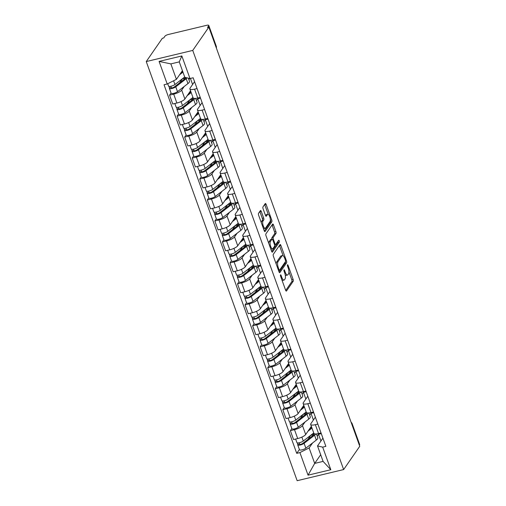 <?xml version="1.0" encoding="UTF-8"?>
<svg xmlns="http://www.w3.org/2000/svg" width="506" height="506" viewBox="0 0 506 506"><rect width="100%" height="100%" fill="white"/><g stroke="black" fill="none" stroke-linecap="round" stroke-linejoin="round"><path stroke-width="0.76" d="M280.507 274.897A1.025 0.361 76.5 0 0 280.577 276.2L285.624 290.216A1.461 0.512 76.5 0 0 286.339 291.102A1.461 0.512 76.5 0 0 286.472 290.994L293.214 281.247A1.461 0.512 76.5 0 0 293.113 279.388L288.066 265.365A1.025 0.361 76.5 0 0 287.566 264.752A1.025 0.361 76.5 0 0 287.471 264.821A1.025 0.361 76.5 0 0 287.541 266.124L288.192 267.94A4.674 1.644 76.5 0 1 288.515 273.898L287.952 274.707A4.674 1.644 76.5 0 1 287.522 275.036A4.674 1.644 76.5 0 1 285.239 272.222L284.581 270.406A1.025 0.361 76.5 0 0 284.081 269.787A1.025 0.361 76.5 0 0 283.986 269.862A1.025 0.361 76.5 0 0 284.056 271.165L284.714 272.974A4.674 1.644 76.5 0 1 285.036 278.933L284.473 279.742A4.674 1.644 76.5 0 1 284.043 280.071A4.674 1.644 76.5 0 1 281.753 277.256L281.102 275.441A1.025 0.361 76.5 0 0 280.596 274.828A1.025 0.361 76.5 0 0 280.507 274.897M261.254 211.388A1.461 0.512 76.5 0 0 260.539 210.509A1.461 0.512 76.5 0 0 260.407 210.61L258.515 213.349A1.461 0.512 76.5 0 0 258.617 215.208L264.221 230.774A1.461 0.512 76.5 0 0 264.935 231.659A1.461 0.512 76.5 0 0 265.074 231.552L271.811 221.805A1.461 0.512 76.5 0 0 271.716 219.946L266.105 204.373A1.461 0.512 76.5 0 0 265.391 203.494A1.461 0.512 76.5 0 0 265.258 203.595L262.975 206.903A1.461 0.512 76.5 0 0 263.076 208.763L265.473 215.423A1.461 0.512 76.5 0 0 266.188 216.302A1.461 0.512 76.5 0 0 266.32 216.201L267.453 214.563A3.909 1.373 76.5 0 1 267.813 214.291A3.909 1.373 76.5 0 1 269.907 217.2A3.909 1.373 76.5 0 1 269.995 221.622L265.555 228.042A3.909 1.373 76.5 0 1 265.201 228.314A3.909 1.373 76.5 0 1 263.101 225.41A3.909 1.373 76.5 0 1 263.019 220.983L263.759 219.914A1.461 0.512 76.5 0 0 263.658 218.054L261.254 211.388L259.901 211.71A1.461 0.512 76.5 0 0 259.806 211.476M192.742 50.423L208.845 27.141L359.747 446.279L343.644 469.562L192.742 50.423L146.253 61.561L297.155 480.7L343.644 469.562M273.291 254.379A1.461 0.512 76.5 0 0 273.392 256.245L278.996 271.811A1.461 0.512 76.5 0 0 279.71 272.69A1.461 0.512 76.5 0 0 279.843 272.589L286.586 262.842A1.461 0.512 76.5 0 0 286.485 260.982L280.881 245.41A1.461 0.512 76.5 0 0 280.166 244.531A1.461 0.512 76.5 0 0 280.033 244.632L273.291 254.379M271.608 251.292L266.004 235.726A1.461 0.512 76.5 0 1 265.903 233.867L272.645 224.114A1.461 0.512 76.5 0 1 272.778 224.013A1.461 0.512 76.5 0 1 273.493 224.892L275.89 231.558A1.461 0.512 76.5 0 1 275.991 233.418L273.259 237.371A1.461 0.512 76.5 0 0 273.36 239.23L274.954 243.652A1.461 0.512 76.5 0 0 275.669 244.531A1.461 0.512 76.5 0 0 275.802 244.43L278.648 240.312A1.025 0.361 76.5 0 1 278.743 240.242A1.025 0.361 76.5 0 1 279.287 241.001A1.025 0.361 76.5 0 1 279.312 242.159L272.456 252.07A1.461 0.512 76.5 0 1 272.323 252.171A1.461 0.512 76.5 0 1 271.608 251.292M208.845 27.141L207.492 27.463L208.674 25.755A2.979 0.841 -19.8 0 0 208.763 25.395A2.979 0.841 -19.8 0 0 206.726 25.3L168.371 34.49A2.979 0.841 -19.8 0 0 164.893 36.242L163.71 37.95L162.356 38.273L146.253 61.561M351.86 424.37L352.075 424.06A2.979 0.841 160.2 0 0 352.163 423.699L359.665 444.534A2.979 0.841 160.2 0 1 359.576 444.894L352.075 424.06A2.979 2.656 -145.3 0 0 351.328 422.896M317.85 424.085L315.371 424.679A6.85 1.929 160.2 0 1 310.678 424.464L313.872 433.332A6.85 1.929 -19.8 0 0 318.565 433.553L321.044 432.959M305.004 422.004L302.487 425.647A6.85 1.929 160.2 0 1 294.498 429.676L297.692 438.55A6.85 1.929 -19.8 0 0 305.681 434.521L311.348 426.324M297.692 438.55L293.556 439.543L290.362 430.669L291.842 428.531M310.678 424.464A6.85 1.929 160.2 0 1 310.893 423.636L315.358 417.172M294.498 429.676L290.362 430.669M313.745 412.687L310.994 413.345L309.691 415.224M310.298 403.118L307.819 403.712A6.85 1.929 160.2 0 1 303.132 403.491L306.326 412.365A6.85 1.929 -19.8 0 0 311.013 412.58L313.492 411.985M284.29 407.558L282.81 409.702L286.004 418.57L290.14 417.583A6.85 1.929 -19.8 0 0 298.129 413.547L303.802 405.35M303.132 403.491A6.85 1.929 160.2 0 1 303.341 402.662L307.806 396.204M297.458 401.037L294.935 404.68A6.85 1.929 160.2 0 1 286.946 408.709L282.81 409.702M306.193 391.714L303.448 392.371L302.145 394.256M302.746 382.144L300.267 382.738A6.85 1.929 160.2 0 1 295.58 382.523L298.774 391.391A6.85 1.929 -19.8 0 0 303.461 391.612L305.94 391.018M276.744 386.59L275.264 388.728L278.458 397.602L282.588 396.609A6.85 1.929 -19.8 0 0 290.583 392.58L296.25 384.383M295.58 382.523A6.85 1.929 160.2 0 1 295.789 381.695L300.26 375.231M289.906 380.063L287.389 383.706A6.85 1.929 160.2 0 1 279.394 387.741L275.264 388.728M298.641 370.746L295.896 371.404L294.593 373.283M295.2 361.176L292.721 361.771A6.85 1.929 160.2 0 1 288.034 361.55L291.228 370.424A6.85 1.929 -19.8 0 0 295.915 370.639L298.395 370.044M269.192 365.617L267.712 367.761L270.906 376.628L275.043 375.642A6.85 1.929 -19.8 0 0 283.031 371.606L288.698 363.409M288.034 361.55A6.85 1.929 160.2 0 1 288.243 360.721L292.708 354.263M282.354 359.096L279.837 362.739A6.85 1.929 160.2 0 1 271.849 366.768L267.712 367.761M291.095 349.772L288.344 350.43L287.041 352.315M287.648 340.203L285.169 340.797A6.85 1.929 160.2 0 1 280.482 340.582L283.676 349.45A6.85 1.929 -19.8 0 0 288.363 349.671L290.842 349.077M261.646 344.649L260.166 346.787L263.36 355.661L267.491 354.668A6.85 1.929 -19.8 0 0 275.479 350.639L281.153 342.442M280.482 340.582A6.85 1.929 160.2 0 1 280.691 339.754L285.156 333.29M274.809 338.122L272.285 341.765A6.85 1.929 160.2 0 1 264.296 345.8L260.166 346.787M283.543 328.805L280.798 329.463L279.495 331.341M280.096 319.235L277.623 319.83A6.85 1.929 160.2 0 1 272.93 319.609L276.124 328.483A6.85 1.929 -19.8 0 0 280.817 328.698L283.29 328.109M254.094 323.676L252.614 325.82L255.808 334.687L259.939 333.701A6.85 1.929 -19.8 0 0 267.933 329.665L273.601 321.468M272.93 319.609A6.85 1.929 160.2 0 1 273.139 318.78L277.611 312.322M267.257 317.154L264.739 320.798A6.85 1.929 160.2 0 1 256.744 324.827L252.614 325.82M275.991 307.831L273.246 308.489L271.943 310.374M272.551 298.262L270.071 298.856A6.85 1.929 160.2 0 1 265.384 298.641L268.578 307.509A6.85 1.929 -19.8 0 0 273.265 307.73L275.745 307.136M246.542 302.708L245.062 304.846L248.256 313.72L252.393 312.727A6.85 1.929 -19.8 0 0 260.381 308.698L266.048 300.501M265.384 298.641A6.85 1.929 160.2 0 1 265.593 297.813L270.059 291.348M259.704 296.181L257.187 299.824A6.85 1.929 160.2 0 1 249.199 303.859L245.062 304.846M268.446 286.864L265.694 287.522L264.398 289.4M264.999 277.294L262.519 277.889A6.85 1.929 160.2 0 1 257.832 277.667L261.026 286.541A6.85 1.929 -19.8 0 0 265.713 286.757L268.193 286.168M238.996 281.734L237.516 283.879L240.711 292.746L244.841 291.76A6.85 1.929 -19.8 0 0 252.829 287.724L258.503 279.527M257.832 277.667A6.85 1.929 160.2 0 1 258.041 276.839L262.513 270.381M252.159 275.213L249.635 278.857A6.85 1.929 160.2 0 1 241.647 282.886L237.516 283.879M260.894 265.89L258.149 266.548L256.846 268.433M257.446 256.321L254.973 256.915A6.85 1.929 160.2 0 1 250.28 256.7L253.474 265.568A6.85 1.929 -19.8 0 0 258.168 265.789L260.641 265.195M231.444 260.767L229.964 262.905L233.158 271.779L237.295 270.786A6.85 1.929 -19.8 0 0 245.283 266.757L250.951 258.56M250.28 256.7A6.85 1.929 160.2 0 1 250.489 255.872L254.961 249.407M244.607 254.24L242.089 257.883A6.85 1.929 160.2 0 1 234.101 261.918L229.964 262.905M253.342 244.923L250.596 245.581L249.294 247.466M249.901 235.353L247.421 235.948A6.85 1.929 160.2 0 1 242.735 235.726L245.929 244.6A6.85 1.929 -19.8 0 0 250.615 244.815L253.095 244.227M223.892 239.793L222.412 241.938L225.606 250.805L229.743 249.819A6.85 1.929 -19.8 0 0 237.731 245.783L243.399 237.586M242.735 235.726A6.85 1.929 160.2 0 1 242.943 234.904L247.409 228.44M237.055 233.272L234.537 236.916A6.85 1.929 160.2 0 1 226.549 240.945L222.412 241.938M245.796 223.949L243.044 224.607L241.748 226.492M242.349 214.38L239.869 214.974A6.85 1.929 160.2 0 1 235.182 214.759L238.377 223.627A6.85 1.929 -19.8 0 0 243.063 223.848L245.543 223.254M216.347 218.826L214.867 220.964L218.061 229.838L222.191 228.845A6.85 1.929 -19.8 0 0 230.179 224.816L235.853 216.619M235.182 214.759A6.85 1.929 160.2 0 1 235.391 213.93L239.863 207.466M229.509 212.299L226.985 215.942A6.85 1.929 160.2 0 1 218.997 219.977L214.867 220.964M238.244 202.982L235.499 203.64L234.196 205.525M234.797 193.412L232.324 194.007A6.85 1.929 160.2 0 1 227.63 193.785L230.825 202.659A6.85 1.929 -19.8 0 0 235.518 202.874L237.991 202.286M208.795 197.852L207.315 199.996L210.509 208.864L214.645 207.877A6.85 1.929 -19.8 0 0 222.634 203.848L228.301 195.645M227.63 193.785A6.85 1.929 160.2 0 1 227.839 192.963L232.311 186.499M221.957 191.331L219.44 194.974A6.85 1.929 160.2 0 1 211.451 199.003L207.315 199.996M230.692 182.008L227.947 182.666L226.644 184.551M227.251 172.438L224.772 173.033A6.85 1.929 160.2 0 1 220.085 172.818L223.279 181.692A6.85 1.929 -19.8 0 0 227.966 181.907L230.445 181.312M201.243 176.885L199.762 179.023L202.957 187.897L207.093 186.904A6.85 1.929 -19.8 0 0 215.082 182.875L220.755 174.678M220.085 172.818A6.85 1.929 160.2 0 1 220.293 171.989L224.759 165.525M214.405 170.358L211.887 174.001A6.85 1.929 160.2 0 1 203.899 178.036L199.762 179.023M223.146 161.041L220.401 161.699L219.098 163.583M219.699 151.471L217.219 152.066A6.85 1.929 160.2 0 1 212.533 151.844L215.727 160.718A6.85 1.929 -19.8 0 0 220.414 160.94L222.893 160.345M193.697 155.911L192.217 158.055L195.411 166.929L199.541 165.936A6.85 1.929 -19.8 0 0 207.536 161.907L213.203 153.704M212.533 151.844A6.85 1.929 160.2 0 1 212.741 151.022L217.213 144.558M206.859 149.39L204.342 153.033A6.85 1.929 160.2 0 1 196.347 157.062L192.217 158.055M215.594 140.067L212.849 140.725L211.546 142.61M212.147 130.504L209.674 131.092A6.85 1.929 160.2 0 1 204.981 130.877L208.175 139.751A6.85 1.929 -19.8 0 0 212.868 139.966L215.341 139.371M186.145 134.944L184.665 137.082L187.859 145.956L191.995 144.963A6.85 1.929 -19.8 0 0 199.984 140.934L205.651 132.736M204.981 130.877A6.85 1.929 160.2 0 1 205.196 130.048L209.661 123.59M199.307 128.423L196.79 132.06A6.85 1.929 160.2 0 1 188.801 136.095L184.665 137.082M208.048 119.1L205.297 119.758L203.994 121.642M204.601 109.53L202.122 110.125A6.85 1.929 160.2 0 1 197.435 109.903L200.629 118.777A6.85 1.929 -19.8 0 0 205.316 118.999L207.795 118.404M178.593 113.97L177.113 116.114L180.307 124.988L184.443 123.995A6.85 1.929 -19.8 0 0 192.432 119.966L198.105 111.763M197.435 109.903A6.85 1.929 160.2 0 1 197.644 109.081L202.109 102.617M191.755 107.449L189.238 111.092A6.85 1.929 160.2 0 1 181.249 115.121L177.113 116.114M200.496 98.126L197.751 98.784L196.448 100.669M197.049 88.563L194.57 89.151A6.85 1.929 160.2 0 1 189.883 88.936L193.077 97.81A6.85 1.929 -19.8 0 0 197.764 98.025L200.243 97.43M171.047 93.003L169.567 95.141L172.761 104.015L176.891 103.028A6.85 1.929 -19.8 0 0 184.886 98.993L190.553 90.795M189.883 88.936A6.85 1.929 160.2 0 1 190.092 88.107L194.563 81.649M184.209 86.482L181.692 90.119A6.85 1.929 160.2 0 1 173.697 94.154L169.567 95.141M189.737 78.481L188.896 79.701M190.42 78.436L192.596 84.483M197.751 98.784L200.148 105.457M205.297 119.758L207.7 126.424M212.849 140.725L215.246 147.398M220.401 161.699L222.798 168.365M227.947 182.666L230.35 189.339M235.499 203.64L237.896 210.306M243.044 224.607L245.448 231.274M250.596 245.581L253 252.247M258.149 266.548L260.546 273.215M265.694 287.522L268.098 294.188M273.246 308.489L275.65 315.156M280.798 329.463L283.196 336.129M288.344 350.43L290.748 357.097M295.896 371.404L298.3 378.071M303.448 392.371L305.845 399.038M310.994 413.345L313.397 420.012M312.556 442.978L309.122 447.943L314.688 463.401L323.087 461.39L317.521 445.931L322.91 438.145M321.291 433.655L318.546 434.312L317.243 436.197M320.69 454.723L314.688 463.401L308.046 475.172L299.913 452.585L309.122 447.943M318.546 434.312L320.943 440.979M317.521 445.931L322.683 447.133L330.816 469.72L308.046 475.172M167.214 83.99L159.08 61.409L181.85 55.957L189.984 78.538L184.823 77.336L179.257 61.877L170.851 63.889L176.417 79.347L167.214 83.99L164.026 84.755L296.731 453.351L299.913 452.585M322.683 447.133L325.87 446.368L193.165 77.779L189.984 78.538M176.417 79.347L182.419 70.669M299.394 449.499L296.731 453.351M310.595 428.196L310.412 427.678M303.043 407.222L302.86 406.71M295.498 386.255L295.308 385.736M287.946 365.281L287.762 364.769M280.4 344.314L280.21 343.795M272.848 323.34L272.664 322.828M265.296 302.373L265.112 301.861M257.75 281.406L257.56 280.887M250.198 260.432L250.015 259.92M242.646 239.464L242.463 238.946M235.1 218.491L234.91 217.978M227.548 197.523L227.365 197.005M219.996 176.55L219.813 176.037M212.45 155.582L212.261 155.064M204.898 134.609L204.715 134.096M197.346 113.641L197.163 113.123M189.801 92.668L189.611 92.155M182.249 71.7L182.065 71.182M330.816 469.72L323.087 461.39M179.257 61.877L181.85 55.957M170.851 63.889L159.08 61.409M282.019 280.216A4.674 1.644 76.5 0 0 282.683 280.394L284.043 280.071M285.251 274.967A4.674 1.644 76.5 0 0 286.168 275.359L287.522 275.036M285.719 290.457L291.861 281.57A1.461 0.512 76.5 0 0 291.76 279.71L288.932 271.861M283.126 255.732L279.527 245.733A1.461 0.512 76.5 0 0 279.432 245.499M279.091 272.045L285.232 263.164A1.461 0.512 76.5 0 0 285.295 261.899M278.996 269.603A1.025 0.361 76.5 0 0 279.495 270.217A1.025 0.361 76.5 0 0 279.59 270.147L285.51 261.589A1.025 0.361 76.5 0 0 285.441 260.286L284.751 258.376A4.674 1.644 76.5 0 0 282.462 255.562A4.674 1.644 76.5 0 0 282.032 255.884L277.99 261.735A4.674 1.644 76.5 0 0 278.306 267.687L278.996 269.603L278.262 269.78M282.462 255.562L281.108 255.884A4.674 1.644 76.5 0 0 280.678 256.207L282.032 255.884M276.219 264.094A4.674 1.644 76.5 0 1 276.63 262.057L280.678 256.207M271.886 239.167A1.461 0.512 76.5 0 1 271.905 237.694L274.638 233.74A1.461 0.512 76.5 0 0 274.537 231.881L272.139 225.214A1.461 0.512 76.5 0 0 272.045 224.98M271.703 251.526L277.958 242.488A1.025 0.361 76.5 0 0 277.939 241.337M270.419 241.476A3.909 1.373 76.5 0 0 270.508 245.897A3.909 1.373 76.5 0 0 272.601 248.807A3.909 1.373 76.5 0 0 272.962 248.535L274.53 246.27A1.461 0.512 76.5 0 0 274.429 244.411L272.835 239.989A1.461 0.512 76.5 0 0 272.12 239.11A1.461 0.512 76.5 0 0 271.988 239.211L270.419 241.476L269.065 241.798A3.909 1.373 76.5 0 0 268.724 243.278M270.799 249.047A3.909 1.373 76.5 0 0 271.248 249.129L272.601 248.807M272.12 239.11L270.767 239.433A1.461 0.512 76.5 0 0 270.628 239.534L271.988 239.211M269.065 241.798L270.628 239.534M261.317 222.71A3.909 1.373 76.5 0 1 261.659 221.305L262.399 220.236A1.461 0.512 76.5 0 0 262.298 218.377L259.901 211.71M263.43 228.573A3.909 1.373 76.5 0 0 263.841 228.636L265.201 228.314M267.813 214.291L266.46 214.62A3.909 1.373 76.5 0 0 266.099 214.892L267.453 214.563M265.568 215.657L266.099 214.892M268.231 214.354L264.752 204.702A1.461 0.512 76.5 0 0 264.657 204.462M264.315 231.014L270.457 222.128A1.461 0.512 76.5 0 0 270.356 220.268L270.337 220.218M309.432 429.101L310.507 428.266A6.995 1.967 -19.8 0 0 311.614 427.064M311.133 427.715L310.88 427.007M313.739 432.953L303.284 441.036A3.725 1.05 160.2 0 1 299.514 442.706A3.725 1.05 160.2 0 1 296.908 442.605L295.63 439.044M311.993 428.114L307.945 431.245M314.283 433.731A6.995 1.967 160.2 0 1 313.069 435.394L302.613 443.484A1.784 0.506 160.2 0 1 300.804 444.281A1.784 0.506 160.2 0 1 299.552 444.23A1.784 0.506 160.2 0 1 299.609 444.015L299.166 442.788M310.69 435.312L307.888 439.398M313.695 434.837L313.176 433.389M315.839 433.958A8.931 2.517 160.2 0 1 314.568 435.236L304.112 443.326A3.725 1.05 160.2 0 1 300.343 444.989A3.725 1.05 160.2 0 1 297.73 444.888A3.725 1.05 160.2 0 1 297.844 444.439L297.281 442.877M316.427 433.92L317.812 437.779A8.931 2.517 160.2 0 1 316.307 440.075L305.852 448.164A3.725 1.05 160.2 0 1 302.082 449.834A3.725 1.05 160.2 0 1 299.476 449.726L297.73 444.888M313.625 434.635L310.697 435.337M299.735 444.363L299.609 444.015L297.844 444.439M301.88 408.127L302.955 407.298A6.995 1.967 -19.8 0 0 304.068 406.09M303.581 406.742L303.328 406.033M306.187 411.979L295.738 420.069A3.725 1.05 160.2 0 1 291.968 421.738A3.725 1.05 160.2 0 1 289.362 421.631L288.078 418.076M304.448 407.14L300.393 410.277M306.731 412.763A6.995 1.967 160.2 0 1 305.523 414.42L295.068 422.51A1.784 0.506 160.2 0 1 293.252 423.313A1.784 0.506 160.2 0 1 292.006 423.263A1.784 0.506 160.2 0 1 292.057 423.048L291.614 421.814M303.138 414.338L300.343 418.43M306.149 413.87L305.624 412.415M308.287 412.985A8.931 2.517 160.2 0 1 307.015 414.262L296.56 422.352A3.725 1.05 160.2 0 1 292.791 424.022A3.725 1.05 160.2 0 1 290.185 423.914A3.725 1.05 160.2 0 1 290.299 423.465L289.736 421.903M308.875 412.953L310.26 416.805A8.931 2.517 160.2 0 1 308.755 419.101L298.3 427.19A3.725 1.05 160.2 0 1 294.53 428.86A3.725 1.05 160.2 0 1 291.924 428.759L290.185 423.914M306.073 413.668L303.151 414.363M292.183 423.395L292.057 423.048L290.299 423.465M294.328 387.16L295.403 386.325A6.995 1.967 -19.8 0 0 296.516 385.123M296.035 385.774L295.776 385.066M298.635 391.012L288.186 399.095A3.725 1.05 160.2 0 1 284.416 400.765A3.725 1.05 160.2 0 1 281.81 400.663L280.526 397.102M296.895 386.173L292.841 389.304M299.179 391.789A6.995 1.967 160.2 0 1 297.971 393.453L287.516 401.543A1.784 0.506 160.2 0 1 285.707 402.34A1.784 0.506 160.2 0 1 284.454 402.289A1.784 0.506 160.2 0 1 284.511 402.074L284.068 400.847M298.527 392.694L295.599 393.396L292.791 397.457M298.597 392.896L298.078 391.448M300.735 392.017A8.931 2.517 160.2 0 1 299.463 393.295L289.008 401.385A3.725 1.05 160.2 0 1 285.239 403.048A3.725 1.05 160.2 0 1 282.633 402.947A3.725 1.05 160.2 0 1 282.746 402.498L282.184 400.935M301.323 391.979L302.714 395.837A8.931 2.517 160.2 0 1 301.209 398.133L290.754 406.223A3.725 1.05 160.2 0 1 286.984 407.893A3.725 1.05 160.2 0 1 284.372 407.785L282.633 402.947M284.631 402.422L284.511 402.074L282.746 402.498M286.782 366.186L287.857 365.357A6.995 1.967 -19.8 0 0 288.97 364.149M288.483 364.807L288.23 364.092M291.089 370.038L280.64 378.127A3.725 1.05 160.2 0 1 276.871 379.797A3.725 1.05 160.2 0 1 274.258 379.69L272.981 376.135M289.343 365.199L285.295 368.336M291.633 370.822A6.995 1.967 160.2 0 1 290.419 372.479L279.963 380.569A1.784 0.506 160.2 0 1 278.155 381.372A1.784 0.506 160.2 0 1 276.902 381.322A1.784 0.506 160.2 0 1 276.959 381.107L276.516 379.873M288.04 372.397L285.239 376.489M291.051 371.929L290.526 370.474M293.189 371.043A8.931 2.517 160.2 0 1 291.918 372.321L281.462 380.411A3.725 1.05 160.2 0 1 277.693 382.081A3.725 1.05 160.2 0 1 275.081 381.979A3.725 1.05 160.2 0 1 275.194 381.53L274.631 379.968M293.777 371.012L295.162 374.864A8.931 2.517 160.2 0 1 293.657 377.16L283.202 385.249A3.725 1.05 160.2 0 1 279.432 386.919A3.725 1.05 160.2 0 1 276.826 386.818L275.081 381.979M290.975 371.727L288.047 372.429M277.086 381.454L276.959 381.107L275.194 381.53M279.23 345.218L280.305 344.384A6.995 1.967 -19.8 0 0 281.418 343.182M280.931 343.833L280.678 343.125M283.537 349.07L273.088 357.154A3.725 1.05 160.2 0 1 269.318 358.824A3.725 1.05 160.2 0 1 266.713 358.722L265.429 355.161M281.798 344.232L277.743 347.363M284.081 349.848A6.995 1.967 160.2 0 1 282.873 351.512L272.418 359.602A1.784 0.506 160.2 0 1 270.602 360.398A1.784 0.506 160.2 0 1 269.356 360.348A1.784 0.506 160.2 0 1 269.407 360.133L268.964 358.906M280.488 351.43L277.693 355.516M283.499 350.955L282.974 349.507M285.637 350.076A8.931 2.517 160.2 0 1 284.366 351.354L273.91 359.443A3.725 1.05 160.2 0 1 270.141 361.113A3.725 1.05 160.2 0 1 267.535 361.006A3.725 1.05 160.2 0 1 267.649 360.557L267.086 358.994M286.225 350.038L287.61 353.896A8.931 2.517 160.2 0 1 286.111 356.192L275.65 364.282A3.725 1.05 160.2 0 1 271.88 365.952A3.725 1.05 160.2 0 1 269.274 365.844L267.535 361.006M283.423 350.753L280.501 351.455M269.534 360.481L269.407 360.133L267.649 360.557M271.678 324.245L272.753 323.416A6.995 1.967 -19.8 0 0 273.866 322.208M273.385 322.866L273.126 322.151M275.991 328.103L265.536 336.186A3.725 1.05 160.2 0 1 261.766 337.856A3.725 1.05 160.2 0 1 259.161 337.749L257.877 334.194M274.246 323.258L270.198 326.395M276.529 328.881A6.995 1.967 160.2 0 1 275.321 330.538L264.866 338.628A1.784 0.506 160.2 0 1 263.057 339.431A1.784 0.506 160.2 0 1 261.804 339.381A1.784 0.506 160.2 0 1 261.861 339.165L261.419 337.932M272.943 330.456L270.141 334.548M275.947 329.988L275.428 328.533M278.091 329.102A8.931 2.517 160.2 0 1 276.814 330.38L266.358 338.47A3.725 1.05 160.2 0 1 262.589 340.14A3.725 1.05 160.2 0 1 259.983 340.038A3.725 1.05 160.2 0 1 260.097 339.589L259.534 338.027M278.673 329.071L280.065 332.923A8.931 2.517 160.2 0 1 278.559 335.219L268.104 343.308A3.725 1.05 160.2 0 1 264.334 344.978A3.725 1.05 160.2 0 1 261.722 344.877L259.983 340.038M275.878 329.785L272.949 330.488M261.981 339.513L261.861 339.165L260.097 339.589M264.132 303.277L265.207 302.443A6.995 1.967 -19.8 0 0 266.32 301.241M265.833 301.892L265.58 301.184M268.439 307.129L257.99 315.213A3.725 1.05 160.2 0 1 254.221 316.882A3.725 1.05 160.2 0 1 251.608 316.781L250.331 313.22M266.694 302.291L262.646 305.422M268.983 307.907A6.995 1.967 160.2 0 1 267.769 309.571L257.314 317.66A1.784 0.506 160.2 0 1 255.505 318.457A1.784 0.506 160.2 0 1 254.252 318.407A1.784 0.506 160.2 0 1 254.309 318.192L253.867 316.965M265.391 309.489L262.589 313.575M268.401 309.021L267.876 307.566M270.539 308.135A8.931 2.517 160.2 0 1 269.268 309.413L258.813 317.502A3.725 1.05 160.2 0 1 255.043 319.172A3.725 1.05 160.2 0 1 252.431 319.065A3.725 1.05 160.2 0 1 252.545 318.616L251.982 317.053M271.127 308.097L272.513 311.955A8.931 2.517 160.2 0 1 271.007 314.251L260.552 322.341A3.725 1.05 160.2 0 1 256.782 324.011A3.725 1.05 160.2 0 1 254.176 323.903L252.431 319.065M268.325 308.812L265.397 309.514M254.436 318.54L254.309 318.192L252.545 318.616M256.58 282.304L257.655 281.475A6.995 1.967 -19.8 0 0 258.768 280.267M258.281 280.925L258.028 280.21M260.887 286.162L250.438 294.245A3.725 1.05 160.2 0 1 246.669 295.915A3.725 1.05 160.2 0 1 244.063 295.808L242.779 292.253M259.148 281.317L255.094 284.454M261.431 286.94A6.995 1.967 160.2 0 1 260.223 288.597L249.768 296.687A1.784 0.506 160.2 0 1 247.959 297.49A1.784 0.506 160.2 0 1 246.707 297.439A1.784 0.506 160.2 0 1 246.757 297.224L246.314 295.991M257.839 288.515L255.043 292.607M260.849 288.047L260.324 286.592M262.987 287.161A8.931 2.517 160.2 0 1 261.716 288.439L251.261 296.529A3.725 1.05 160.2 0 1 247.491 298.198A3.725 1.05 160.2 0 1 244.885 298.097A3.725 1.05 160.2 0 1 244.999 297.648L244.436 296.086M263.575 287.13L264.967 290.982A8.931 2.517 160.2 0 1 263.462 293.278L253 301.367A3.725 1.05 160.2 0 1 249.23 303.037A3.725 1.05 160.2 0 1 246.624 302.936L244.885 298.097M260.773 287.844L257.851 288.546M246.884 297.572L246.757 297.224L244.999 297.648M249.028 261.336L250.109 260.501A6.995 1.967 -19.8 0 0 251.216 259.3M250.736 259.951L250.476 259.243M253.342 265.188L242.886 273.272A3.725 1.05 160.2 0 1 239.117 274.941A3.725 1.05 160.2 0 1 236.511 274.84L235.233 271.279M251.596 260.35L247.548 263.487M253.879 265.966A6.995 1.967 160.2 0 1 252.671 267.63L242.216 275.719A1.784 0.506 160.2 0 1 240.407 276.516A1.784 0.506 160.2 0 1 239.155 276.466A1.784 0.506 160.2 0 1 239.211 276.251L238.769 275.024M250.293 267.547L247.491 271.633M253.297 267.079L252.779 265.625M255.441 266.194A8.931 2.517 160.2 0 1 254.164 267.472L243.709 275.561A3.725 1.05 160.2 0 1 239.939 277.231A3.725 1.05 160.2 0 1 237.333 277.124A3.725 1.05 160.2 0 1 237.447 276.674L236.884 275.112M256.023 266.156L257.415 270.014A8.931 2.517 160.2 0 1 255.91 272.31L245.454 280.4A3.725 1.05 160.2 0 1 241.685 282.07A3.725 1.05 160.2 0 1 239.079 281.962L237.333 277.124M253.228 266.871L250.299 267.573M239.332 276.599L239.211 276.251L237.447 276.674M241.482 240.369L242.557 239.534A6.995 1.967 -19.8 0 0 243.671 238.326M243.184 238.984L242.931 238.269M245.79 244.221L235.341 252.304A3.725 1.05 160.2 0 1 231.571 253.974A3.725 1.05 160.2 0 1 228.959 253.867L227.681 250.312M244.044 239.382L239.996 242.513M246.333 244.999A6.995 1.967 160.2 0 1 245.119 246.656L234.664 254.746A1.784 0.506 160.2 0 1 232.855 255.549A1.784 0.506 160.2 0 1 231.603 255.498A1.784 0.506 160.2 0 1 231.659 255.283L231.217 254.05M242.741 246.574L239.939 250.666M245.752 246.106L245.227 244.651M247.889 245.22A8.931 2.517 160.2 0 1 246.618 246.498L236.163 254.588A3.725 1.05 160.2 0 1 232.393 256.257A3.725 1.05 160.2 0 1 229.781 256.156A3.725 1.05 160.2 0 1 229.895 255.707L229.338 254.145M248.478 245.189L249.863 249.041A8.931 2.517 160.2 0 1 248.357 251.337L237.902 259.426A3.725 1.05 160.2 0 1 234.133 261.096A3.725 1.05 160.2 0 1 231.527 260.995L229.781 256.156M245.676 245.903L242.754 246.605M231.786 255.631L231.659 255.283L229.895 255.707M233.93 219.395L235.005 218.56A6.995 1.967 -19.8 0 0 236.119 217.359M235.638 218.01L235.379 217.302M238.237 223.247L227.789 231.331A3.725 1.05 160.2 0 1 224.019 233A3.725 1.05 160.2 0 1 221.413 232.899L220.129 229.338M236.498 218.409L232.444 221.546M238.781 224.025A6.995 1.967 160.2 0 1 237.573 225.689L227.118 233.778A1.784 0.506 160.2 0 1 225.309 234.575A1.784 0.506 160.2 0 1 224.057 234.531A1.784 0.506 160.2 0 1 224.107 234.31L223.665 233.083M235.189 225.606L232.393 229.699M238.2 225.138L237.675 223.684M240.337 224.253A8.931 2.517 160.2 0 1 239.066 225.531L228.611 233.62A3.725 1.05 160.2 0 1 224.841 235.29A3.725 1.05 160.2 0 1 222.235 235.182A3.725 1.05 160.2 0 1 222.349 234.733L221.786 233.171M240.926 224.215L242.317 228.073A8.931 2.517 160.2 0 1 240.812 230.369L230.356 238.459A3.725 1.05 160.2 0 1 226.587 240.129A3.725 1.05 160.2 0 1 223.975 240.021L222.235 235.182M238.124 224.93L235.201 225.632M224.234 234.657L224.107 234.31L222.349 234.733M226.378 198.428L227.46 197.593A6.995 1.967 -19.8 0 0 228.567 196.391M228.086 197.043L227.826 196.328M230.692 202.28L220.236 210.363A3.725 1.05 160.2 0 1 216.467 212.033A3.725 1.05 160.2 0 1 213.861 211.925L212.583 208.371M228.946 197.441L224.898 200.572M231.229 203.058A6.995 1.967 160.2 0 1 230.021 204.715L219.566 212.805A1.784 0.506 160.2 0 1 217.757 213.608A1.784 0.506 160.2 0 1 216.505 213.557A1.784 0.506 160.2 0 1 216.562 213.342L216.119 212.115M227.643 204.633L224.841 208.725M230.647 204.165L230.129 202.71M232.792 203.279A8.931 2.517 160.2 0 1 231.52 204.557L221.059 212.646A3.725 1.05 160.2 0 1 217.289 214.316A3.725 1.05 160.2 0 1 214.683 214.215A3.725 1.05 160.2 0 1 214.797 213.766L214.234 212.204M233.374 203.248L234.765 207.099A8.931 2.517 160.2 0 1 233.26 209.395L222.804 217.485A3.725 1.05 160.2 0 1 219.035 219.155A3.725 1.05 160.2 0 1 216.429 219.054L214.683 214.215M230.578 203.962L227.649 204.664M216.682 213.69L216.562 213.342L214.797 213.766M218.832 177.454L219.908 176.619A6.995 1.967 -19.8 0 0 221.021 175.418M220.534 176.069L220.281 175.361M223.14 181.306L212.691 189.389A3.725 1.05 160.2 0 1 208.921 191.059A3.725 1.05 160.2 0 1 206.309 190.958L205.031 187.403M221.4 176.467L217.346 179.605M223.684 182.09A6.995 1.967 160.2 0 1 222.476 183.748L212.014 191.837A1.784 0.506 160.2 0 1 210.205 192.634A1.784 0.506 160.2 0 1 208.953 192.59A1.784 0.506 160.2 0 1 209.01 192.369L208.567 191.141M220.091 183.665L217.289 187.758M223.102 183.197L222.577 181.743M225.24 182.312A8.931 2.517 160.2 0 1 223.968 183.589L213.513 191.679A3.725 1.05 160.2 0 1 209.743 193.349A3.725 1.05 160.2 0 1 207.137 193.241A3.725 1.05 160.2 0 1 207.251 192.792L206.688 191.23M225.828 182.274L227.213 186.132A8.931 2.517 160.2 0 1 225.708 188.428L215.252 196.518A3.725 1.05 160.2 0 1 211.483 198.188A3.725 1.05 160.2 0 1 208.877 198.08L207.137 193.241M223.026 182.989L220.104 183.691M209.136 192.716L209.01 192.369L207.251 192.792M211.28 156.487L212.356 155.652A6.995 1.967 -19.8 0 0 213.469 154.45M212.988 155.102L212.729 154.387M215.588 160.339L205.139 168.422A3.725 1.05 160.2 0 1 201.369 170.092A3.725 1.05 160.2 0 1 198.763 169.984L197.479 166.43M213.848 155.5L209.794 158.631M216.132 161.117A6.995 1.967 160.2 0 1 214.923 162.774L204.468 170.864A1.784 0.506 160.2 0 1 202.659 171.667A1.784 0.506 160.2 0 1 201.407 171.616A1.784 0.506 160.2 0 1 201.458 171.401L201.015 170.174M215.48 162.021L212.552 162.723L209.743 166.784M215.55 162.224L215.025 160.775M217.688 161.338A8.931 2.517 160.2 0 1 216.416 162.616L205.961 170.705A3.725 1.05 160.2 0 1 202.191 172.375A3.725 1.05 160.2 0 1 199.585 172.274A3.725 1.05 160.2 0 1 199.699 171.825L199.136 170.263M218.276 161.306L219.667 165.158A8.931 2.517 160.2 0 1 218.162 167.454L207.707 175.544A3.725 1.05 160.2 0 1 203.937 177.214A3.725 1.05 160.2 0 1 201.325 177.113L199.585 172.274M201.584 171.749L201.458 171.401L199.699 171.825M203.735 135.513L204.81 134.678A6.995 1.967 -19.8 0 0 205.917 133.476M205.436 134.128L205.183 133.42M208.042 139.365L197.587 147.455A3.725 1.05 160.2 0 1 193.817 149.118A3.725 1.05 160.2 0 1 191.211 149.017L189.933 145.462M206.296 134.526L202.248 137.664M208.58 140.149A6.995 1.967 160.2 0 1 207.371 141.806L196.916 149.896A1.784 0.506 160.2 0 1 195.107 150.699A1.784 0.506 160.2 0 1 193.855 150.649A1.784 0.506 160.2 0 1 193.912 150.434L193.469 149.2M204.993 141.724L202.191 145.817M207.998 141.256L207.479 139.801M210.142 140.371A8.931 2.517 160.2 0 1 208.87 141.648L198.415 149.738A3.725 1.05 160.2 0 1 194.639 151.408A3.725 1.05 160.2 0 1 192.033 151.3A3.725 1.05 160.2 0 1 192.147 150.851L191.584 149.289M210.724 140.333L212.115 144.191A8.931 2.517 160.2 0 1 210.61 146.487L200.155 154.577A3.725 1.05 160.2 0 1 196.385 156.246A3.725 1.05 160.2 0 1 193.779 156.139L192.033 151.3M207.928 141.047L205 141.75M194.038 150.775L193.912 150.434L192.147 150.851M196.183 114.546L197.258 113.711A6.995 1.967 -19.8 0 0 198.371 112.509M197.884 113.161L197.631 112.452M200.49 118.398L190.041 126.481A3.725 1.05 160.2 0 1 186.271 128.151A3.725 1.05 160.2 0 1 183.665 128.05L182.381 124.489M198.75 113.559L194.696 116.69M201.034 119.176A6.995 1.967 160.2 0 1 199.826 120.833L189.364 128.922A1.784 0.506 160.2 0 1 187.555 129.726A1.784 0.506 160.2 0 1 186.309 129.675A1.784 0.506 160.2 0 1 186.36 129.46L185.917 128.233M197.441 120.757L194.639 124.843M200.452 120.283L199.927 118.834M202.59 119.397A8.931 2.517 160.2 0 1 201.318 120.675L190.863 128.764A3.725 1.05 160.2 0 1 187.094 130.434A3.725 1.05 160.2 0 1 184.488 130.333A3.725 1.05 160.2 0 1 184.601 129.884L184.039 128.322M203.178 119.365L204.563 123.224A8.931 2.517 160.2 0 1 203.058 125.52L192.603 133.603A3.725 1.05 160.2 0 1 188.833 135.273A3.725 1.05 160.2 0 1 186.227 135.172L184.488 130.333M200.376 120.08L197.454 120.782M186.486 129.808L186.36 129.46L184.601 129.884M188.63 93.572L189.706 92.743A6.995 1.967 -19.8 0 0 190.819 91.535M190.338 92.187L190.079 91.478M192.938 97.424L182.489 105.514A3.725 1.05 160.2 0 1 178.719 107.183A3.725 1.05 160.2 0 1 176.113 107.076L174.829 103.521M191.198 92.585L187.144 95.723M193.482 98.208A6.995 1.967 160.2 0 1 192.274 99.865L181.818 107.955A1.784 0.506 160.2 0 1 180.01 108.758A1.784 0.506 160.2 0 1 178.757 108.708A1.784 0.506 160.2 0 1 178.814 108.493L178.371 107.259M189.895 99.783L187.094 103.875M192.9 99.315L192.375 97.86M195.038 98.43A8.931 2.517 160.2 0 1 193.766 99.707L183.311 107.797A3.725 1.05 160.2 0 1 179.541 109.467A3.725 1.05 160.2 0 1 176.936 109.359A3.725 1.05 160.2 0 1 177.049 108.91L176.486 107.348M195.626 98.392L197.017 102.25A8.931 2.517 160.2 0 1 195.512 104.546L185.057 112.636A3.725 1.05 160.2 0 1 181.287 114.305A3.725 1.05 160.2 0 1 178.675 114.198L176.936 109.359M192.83 99.113L189.902 99.808M178.934 108.834L178.814 108.493L177.049 108.91M181.085 72.605L182.16 71.77A6.995 1.967 -19.8 0 0 182.666 71.34M184.696 76.994L174.943 84.54A3.725 1.05 160.2 0 1 171.167 86.21A3.725 1.05 160.2 0 1 168.561 86.109L167.714 83.743M182.957 72.149L179.598 74.749M185.879 77.582A6.995 1.967 160.2 0 1 184.722 78.892L174.266 86.981A1.784 0.506 160.2 0 1 172.457 87.785A1.784 0.506 160.2 0 1 171.205 87.734A1.784 0.506 160.2 0 1 171.262 87.519L170.819 86.292M182.343 78.816L179.541 82.902M185.354 78.341L185.006 77.374M187.163 77.88A8.931 2.517 160.2 0 1 186.221 78.734L175.765 86.823A3.725 1.05 160.2 0 1 171.996 88.493A3.725 1.05 160.2 0 1 169.383 88.392A3.725 1.05 160.2 0 1 169.497 87.943L168.934 86.381M188.34 78.158L189.465 81.283A8.931 2.517 160.2 0 1 187.96 83.579L177.505 91.668A3.725 1.05 160.2 0 1 173.735 93.332A3.725 1.05 160.2 0 1 171.129 93.23L169.383 88.392M185.278 78.139L182.35 78.841M171.389 87.867L171.262 87.519L169.497 87.943M181.249 115.121L184.443 123.995M188.801 136.095L191.995 144.963M196.347 157.062L199.541 165.936M203.899 178.036L207.093 186.904M211.451 199.003L214.645 207.877M218.997 219.977L222.191 228.845M226.549 240.945L229.743 249.819M234.101 261.918L237.295 270.786M241.647 282.886L244.841 291.76M249.199 303.859L252.393 312.727M256.744 324.827L259.939 333.701M264.296 345.8L267.491 354.668M271.849 366.768L275.043 375.642M279.394 387.741L282.588 396.609M286.946 408.709L290.14 417.583M173.697 94.154L176.891 103.028M181.692 90.119L184.886 98.993M189.238 111.092L192.432 119.966M202.122 110.125L205.316 118.999M196.79 132.06L199.984 140.934M209.674 131.092L212.868 139.966M204.342 153.033L207.536 161.907M217.219 152.066L220.414 160.94M211.887 174.001L215.082 182.875M224.772 173.033L227.966 181.907M219.44 194.974L222.634 203.848M232.324 194.007L235.518 202.874M226.985 215.942L230.179 224.816M239.869 214.974L243.063 223.848M234.537 236.916L237.731 245.783M247.421 235.948L250.615 244.815M242.089 257.883L245.283 266.757M254.973 256.915L258.168 265.789M249.635 278.857L252.829 287.724M262.519 277.889L265.713 286.757M257.187 299.824L260.381 308.698M270.071 298.856L273.265 307.73M264.739 320.798L267.933 329.665M277.623 319.83L280.817 328.698M272.285 341.765L275.479 350.639M285.169 340.797L288.363 349.671M279.837 362.739L283.031 371.606M292.721 361.771L295.915 370.639M287.389 383.706L290.583 392.58M300.267 382.738L303.461 391.612M294.935 404.68L298.129 413.547M307.819 403.712L311.013 412.58M302.487 425.647L305.681 434.521M315.371 424.679L318.565 433.553M194.57 89.151L197.764 98.025M215.961 46.9L208.674 25.755M216.315 47.893A2.979 2.656 -145.3 0 0 216.176 46.59A2.979 0.841 160.2 0 0 216.264 46.229L208.763 25.395M281.02 277.433L281.753 277.256M283.917 270.565L284.581 270.406M284.505 272.392L285.239 272.222M287.395 265.53L288.066 265.365M291.76 279.71L293.113 279.388M291.861 281.57L293.214 281.247M280.432 275.599L281.102 275.441M279.527 245.733L280.881 245.41M285.599 261.191L286.485 260.982M285.232 263.164L286.586 262.842M276.63 262.057L277.99 261.735M277.573 267.864L278.306 267.687M272.139 225.214L273.493 224.892M274.537 231.881L275.89 231.558M274.638 233.74L275.991 233.418M271.905 237.694L273.259 237.371M272.563 239.42L273.36 239.23M274.214 243.829L274.954 243.652M277.958 242.488L279.312 242.159M262.298 218.377L263.658 218.054M262.399 220.236L263.759 219.914M261.659 221.305L263.019 220.983M264.752 204.702L266.105 204.373M270.356 220.268L271.716 219.946M270.457 222.128L271.811 221.805M303.284 441.036L301.873 437.108M316.307 440.075L314.568 435.236M305.852 448.164L304.112 443.326M295.738 420.069L294.321 416.134M308.755 419.101L307.015 414.262M298.3 427.19L296.56 422.352M288.186 399.095L286.769 395.167M301.209 398.133L299.463 393.295M290.754 406.223L289.008 401.385M280.64 378.127L279.223 374.193M293.657 377.16L291.918 372.321M283.202 385.249L281.462 380.411M273.088 357.154L271.671 353.226M286.111 356.192L284.366 351.354M275.65 364.282L273.91 359.443M265.536 336.186L264.126 332.252M278.559 335.219L276.814 330.38M268.104 343.308L266.358 338.47M257.99 315.213L256.574 311.285M271.007 314.251L269.268 309.413M260.552 322.341L258.813 317.502M250.438 294.245L249.022 290.317M263.462 293.278L261.716 288.439M253 301.367L251.261 296.529M242.886 273.272L241.476 269.344M255.91 272.31L254.164 267.472M245.454 280.4L243.709 275.561M235.341 252.304L233.924 248.376M248.357 251.337L246.618 246.498M237.902 259.426L236.163 254.588M227.789 231.331L226.372 227.403M240.812 230.369L239.066 225.531M230.356 238.459L228.611 233.62M220.236 210.363L218.826 206.435M233.26 209.395L231.52 204.557M222.804 217.485L221.059 212.646M212.691 189.389L211.274 185.462M225.708 188.428L223.968 183.589M215.252 196.518L213.513 191.679M205.139 168.422L203.722 164.494M218.162 167.454L216.416 162.616M207.707 175.544L205.961 170.705M197.587 147.455L196.176 143.521M210.61 146.487L208.87 141.648M200.155 154.577L198.415 149.738M190.041 126.481L188.624 122.553M203.058 125.52L201.318 120.675M192.603 133.603L190.863 128.764M182.489 105.514L181.072 101.579M195.512 104.546L193.766 99.707M185.057 112.636L183.311 107.797M174.943 84.54L173.583 80.777M187.96 83.579L186.221 78.734M177.505 91.668L175.765 86.823M216.347 47.981A2.979 2.979 0 0 0 216.264 46.229M352.163 423.699A2.979 2.979 0 0 0 351.113 422.295M278.509 270.457L279.495 270.217M274.543 244.803L275.669 244.531"/></g></svg>
